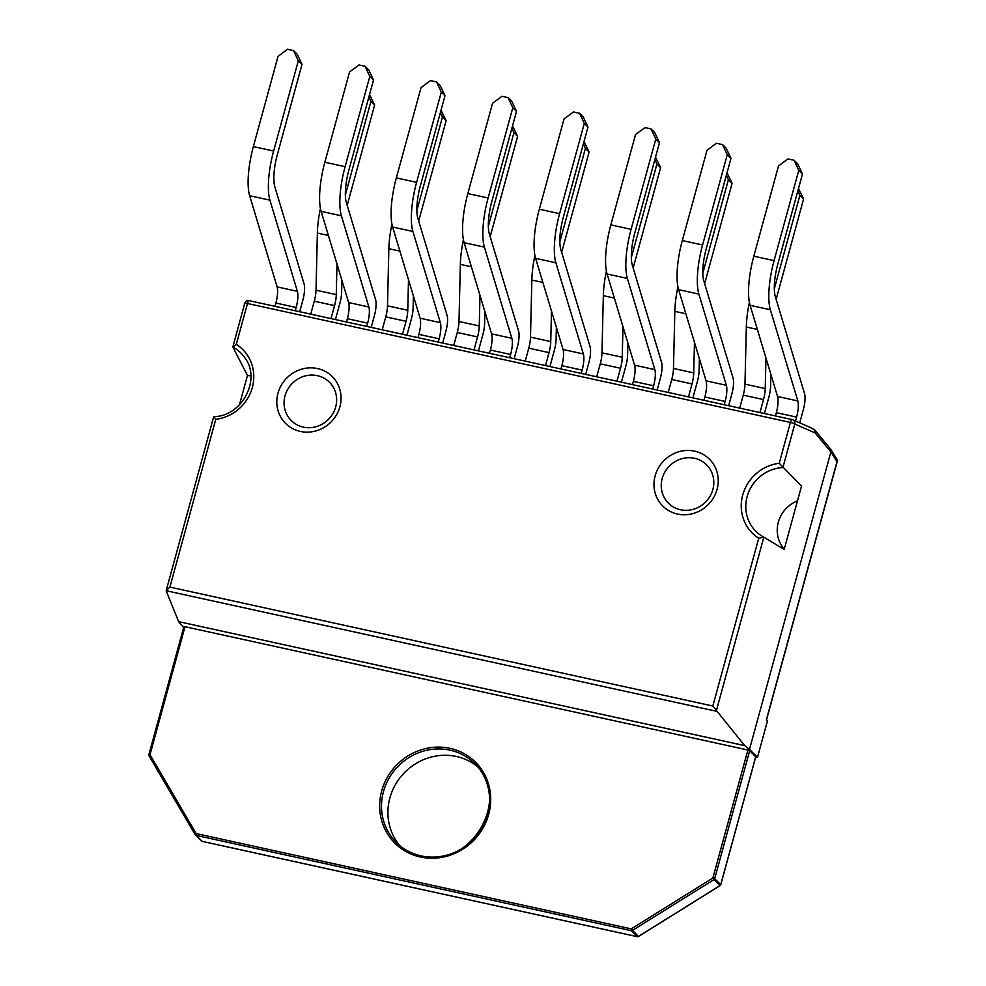 <?xml version="1.0" encoding="UTF-8"?>
<svg xmlns="http://www.w3.org/2000/svg" width="986" height="986" viewBox="0 0 986 986"><rect width="100%" height="100%" fill="white"/><g stroke="black" fill="none" stroke-linecap="round" stroke-linejoin="round"><path stroke-width="1.48" d="M300.336 431.424A33.068 31.195 134.6 0 1 285.693 423.524A33.068 31.195 134.6 0 1 281.367 385.107A33.068 31.195 134.6 0 1 317.529 368.554A33.068 31.195 134.6 0 1 332.171 376.467A33.068 31.195 134.6 0 1 336.497 414.884A33.068 31.195 134.6 0 1 300.336 431.424M477.68 766.763A55.623 52.455 -45.4 0 0 456.407 756.484A55.623 52.455 -45.4 0 0 396.828 782.28A55.623 52.455 -45.4 0 0 399.798 845.606M694.699 451.169A33.068 31.195 -45.4 0 0 658.537 467.721A33.068 31.195 -45.4 0 0 662.863 506.138A33.068 31.195 -45.4 0 0 677.493 514.039A33.068 31.195 -45.4 0 0 713.667 497.499A33.068 31.195 -45.4 0 0 709.341 459.082A33.068 31.195 -45.4 0 0 694.699 451.169M148.96 754.61L183.889 626.677L185.011 626.714L149.995 754.709L149.034 755.831L195.166 834.661M638.435 936.417L720.014 885.576L712.878 878.008L747.893 750.013L185.011 626.714M747.893 750.013L749.693 750.679L755.695 756.804M810.036 427.431L814.646 429.822L830.569 449.086L830.89 451.908L749.496 749.409L757.495 757.322L755.72 756.928M749.496 749.409L744.726 745.638L178.614 621.648L183.655 627.564M213.715 416.647L213.715 416.647C241.841 416.61 261.216 379.598 245.255 358.399A37.936 35.779 -45.4 0 0 232.844 347.072L236.295 344.36A41.745 39.366 134.6 0 1 252.305 387.597A41.745 39.366 134.6 0 1 215.786 419.321L213.715 416.647L166.153 590.725L169.888 587.101L712.829 706.025L758.727 538.245A41.745 39.366 134.6 0 1 742.717 495.009A41.745 39.366 134.6 0 1 779.236 463.284L801.532 486.049L784.178 549.448L763.842 537.173L716.23 711.226L166.153 590.725L178.614 621.648M744.726 745.638L712.829 706.025M757.495 757.322L767.428 721.025L766.344 719.965L837.015 461.645L830.89 451.884L815.188 432.965L794.802 424.017L782.896 467.537A37.936 35.779 -45.4 0 0 747.511 495.292A37.936 35.779 -45.4 0 0 761.562 535.842A37.936 35.779 -45.4 0 0 763.805 537.148M797.723 163.898L802.468 174.029L798.771 170.381L794.026 160.25L797.723 163.898M799.732 422.834L803.319 409.732A15.036 4.289 102.4 0 0 804.539 393.574L775.329 296.613A30.061 8.578 -77.6 0 1 777.769 264.285L802.468 174.029M797.822 400.945A15.036 4.289 -77.6 0 1 796.602 417.103L776.339 412.666A15.036 4.289 102.4 0 0 777.56 396.508L797.822 400.945L770.362 309.764A45.701 13.04 -77.6 0 1 774.072 260.637L798.771 170.381M777.56 396.508L750.1 305.327A45.701 13.04 -77.6 0 1 753.809 256.2L778.509 165.944L787.937 158.919L794.026 160.25M796.602 417.103L795.542 420.997M776.339 412.666L775.452 415.932M244.738 303.54A3.821 0.653 15.3 0 1 244.701 303.392L232.832 347.06L247.535 375.543L250.838 375.826M784.277 549.103A30.702 28.964 134.6 0 1 797.477 500.863M758.727 538.245L763.842 537.173L761.562 535.842M810.923 427.751L792.843 419.826A3.821 3.821 0 0 0 792.128 419.592A3.821 1.085 102.4 0 1 792.214 419.617A3.821 3.537 113.7 0 1 794.802 424.017A3.821 0.653 15.3 0 0 790.415 422.427L247.474 303.503L236.295 344.36M814.646 429.822L815.188 432.965M183.889 626.677L148.874 754.66L149.995 754.709L196.14 833.577L195.216 834.735A1.528 1.442 -45.4 0 0 196.103 835.388L202.155 841.354L637.239 936.663L631.2 930.685L196.103 835.388L196.14 833.577L631.237 928.886L638.373 936.453A1.528 1.442 -45.4 0 1 637.239 936.663L637.412 936.688M749.693 750.679L714.677 878.674L720.717 884.639A1.528 1.442 -45.4 0 1 720.014 885.576L720.088 885.539M726.226 148.245L730.971 158.364L727.274 154.716L722.541 144.597L726.226 148.245M728.642 405.69L731.822 394.08A15.036 4.289 102.4 0 0 733.042 377.921L703.831 280.948A30.061 8.578 -77.6 0 1 706.272 248.632L730.971 158.364M726.337 385.279A15.036 4.289 -77.6 0 1 725.117 401.45L704.854 397.001A15.036 4.289 102.4 0 0 706.075 380.842L726.337 385.279L698.877 294.099A45.701 13.04 -77.6 0 1 702.587 244.984L727.274 154.716M706.075 380.842L678.602 289.662A45.701 13.04 -77.6 0 1 682.312 240.547L707.011 150.279L716.44 143.253L722.541 144.597M725.117 401.45L724.217 404.716M704.854 397.001L703.955 400.279M654.741 132.58L659.474 142.711L655.789 139.063L651.043 128.932L654.741 132.58M657.157 390.025L660.324 378.414A15.036 4.289 102.4 0 0 661.544 362.256L632.346 265.283A30.061 8.578 -77.6 0 1 634.787 232.967L659.474 142.711M654.84 369.627A15.036 4.289 -77.6 0 1 653.619 385.785L633.357 381.348A15.036 4.289 102.4 0 0 634.577 365.19L654.84 369.627L627.379 278.446A45.701 13.04 -77.6 0 1 631.089 229.319L655.789 139.063M634.577 365.19L607.117 274.009A45.701 13.04 -77.6 0 1 610.827 224.882L635.514 134.614L644.943 127.601L651.043 128.932M653.619 385.785L652.732 389.051M633.357 381.348L632.457 384.614M583.244 116.927L587.989 127.046L584.291 123.398L579.546 113.279L583.244 116.927M585.659 374.36L588.839 362.762A15.036 4.289 102.4 0 0 590.059 346.604L560.849 249.631A30.061 8.578 -77.6 0 1 563.289 217.314L587.989 127.046M583.355 353.962A15.036 4.289 -77.6 0 1 582.134 370.12L561.86 365.683A15.036 4.289 102.4 0 0 563.08 349.525L583.355 353.962L555.882 262.781A45.701 13.04 -77.6 0 1 559.592 213.666L584.291 123.398M563.08 349.525L535.62 258.344A45.701 13.04 -77.6 0 1 539.33 209.217L564.029 118.961L573.458 111.936L579.546 113.279M582.134 370.12L581.235 373.398M561.86 365.683L560.972 368.961M511.746 101.262L516.491 111.393L512.794 107.733L508.061 97.614L511.746 101.262M514.174 358.707L517.342 347.097A15.036 4.289 102.4 0 0 518.562 330.939L489.352 233.965A30.061 8.578 -77.6 0 1 491.792 201.649L516.491 111.393M511.857 338.309A15.036 4.289 -77.6 0 1 510.637 354.467L490.375 350.03A15.036 4.289 102.4 0 0 491.595 333.872L511.857 338.309L484.397 247.129A45.701 13.04 -77.6 0 1 488.107 198.001L512.794 107.733M491.595 333.872L464.123 242.692A45.701 13.04 -77.6 0 1 467.832 193.564L492.532 103.296L501.96 96.283L508.061 97.614M510.637 354.467L509.737 357.733M490.375 350.03L489.475 353.296M440.261 85.609L444.994 95.728L441.309 92.08L436.564 81.949L440.261 85.609M442.677 343.042L445.845 331.444A15.036 4.289 102.4 0 0 447.065 315.286L417.867 218.313A30.061 8.578 -77.6 0 1 420.307 185.997L444.994 95.728M440.36 322.644A15.036 4.289 -77.6 0 1 439.14 338.802L418.877 334.365A15.036 4.289 102.4 0 0 420.098 318.207L440.36 322.644L412.9 231.464A45.701 13.04 -77.6 0 1 416.61 182.336L441.309 92.08M420.098 318.207L392.638 227.026A45.701 13.04 -77.6 0 1 396.347 177.899L421.034 87.643L430.463 80.618L436.564 81.949M439.14 338.802L438.252 342.08M418.877 334.365L417.978 337.631M368.764 69.944L373.509 80.063L369.812 76.415L365.066 66.296L368.764 69.944M371.18 327.389L374.36 315.779A15.036 4.289 102.4 0 0 375.58 299.621L346.369 202.648A30.061 8.578 -77.6 0 1 348.81 170.331L373.509 80.063M368.875 306.991A15.036 4.289 -77.6 0 1 367.655 323.149L347.38 318.712A15.036 4.289 102.4 0 0 348.6 302.542L368.875 306.991L341.402 215.811A45.701 13.04 -77.6 0 1 345.112 166.683L369.812 76.415M348.6 302.542L321.14 211.361A45.701 13.04 -77.6 0 1 324.85 162.246L349.549 71.978L358.978 64.965L365.066 66.296M367.655 323.149L366.755 326.415M347.38 318.712L346.493 321.978M297.267 54.279L302.012 64.41L298.314 60.762L293.581 50.631L297.267 54.279M299.695 311.724L302.862 300.114A15.036 4.289 102.4 0 0 304.082 283.956L274.884 186.995A30.061 8.578 -77.6 0 1 277.325 154.666L302.012 64.41M297.378 291.326A15.036 4.289 -77.6 0 1 296.157 307.484L275.895 303.047A15.036 4.289 102.4 0 0 277.115 286.889L297.378 291.326L269.917 200.146A45.701 13.04 -77.6 0 1 273.627 151.018L298.314 60.762M277.115 286.889L249.655 195.709A45.701 13.04 -77.6 0 1 253.365 146.581L278.052 56.325L287.481 49.3L293.581 50.631M296.157 307.484L295.258 310.75M275.895 303.047L274.995 306.313M774.318 288.824L799.892 195.339L797.834 190.939M798.5 188.523L803.59 198.987L799.892 195.339M776.142 299.313L803.59 198.987M744.972 384.133L765.235 388.57A15.036 4.289 -77.6 0 1 763.509 399.589L743.247 395.139A15.036 4.289 102.4 0 0 744.972 384.133L746.328 327.007A45.701 13.04 -77.6 0 1 749.397 302.419M765.235 388.57L765.962 357.98M764.397 413.516L768.87 397.161A15.036 4.289 102.4 0 0 770.584 386.142L770.867 374.286M763.509 399.589L759.972 412.542M743.247 395.139L739.697 408.105M702.833 273.159L728.395 179.686L726.337 175.286M727.002 172.858L732.093 183.334L728.395 179.686M704.645 283.648L732.093 183.334M673.475 368.468L693.737 372.905A15.036 4.289 -77.6 0 1 692.024 383.924L671.749 379.487A15.036 4.289 102.4 0 0 673.475 368.468L674.831 311.342A45.701 13.04 -77.6 0 1 677.912 286.753M693.737 372.905L694.464 342.327M692.899 397.851L697.373 381.496A15.036 4.289 102.4 0 0 699.099 370.49L699.382 358.633M692.024 383.924L688.475 396.89M671.749 379.487L668.212 392.44M631.336 257.494L656.91 164.021L654.852 159.621M655.517 157.205L660.608 167.669L656.91 164.021M633.16 267.995L660.608 167.669M601.978 352.815L622.252 357.252A15.036 4.289 -77.6 0 1 620.527 368.271L600.264 363.822A15.036 4.289 102.4 0 0 601.978 352.815L603.333 295.689A45.701 13.04 -77.6 0 1 606.415 271.088M622.252 357.252L622.967 326.662M621.402 382.198L625.888 365.843A15.036 4.289 102.4 0 0 627.601 354.824L627.885 342.968M620.527 368.271L616.977 381.225M600.264 363.822L596.715 376.788M559.838 241.841L585.413 148.356L583.355 143.968M584.02 141.54L589.11 152.004L585.413 148.356M561.663 252.33L589.11 152.004M530.493 337.15L550.755 341.587A15.036 4.289 -77.6 0 1 549.029 352.606L528.767 348.169A15.036 4.289 102.4 0 0 530.493 337.15L531.848 280.024A45.701 13.04 -77.6 0 1 534.917 255.436M550.755 341.587L551.482 310.997M549.917 366.533L554.391 350.178A15.036 4.289 102.4 0 0 556.104 339.159L556.387 327.303M549.029 352.606L545.492 365.56M528.767 348.169L525.218 361.123M488.353 226.176L513.928 132.703L511.87 128.303M512.523 125.875L517.613 136.351L513.928 132.703M490.178 236.677L517.613 136.351M458.995 321.498L479.258 325.935A15.036 4.289 -77.6 0 1 477.544 336.941L457.27 332.504A15.036 4.289 102.4 0 0 458.995 321.498L460.351 264.371A45.701 13.04 -77.6 0 1 463.432 239.771M479.258 325.935L479.985 295.344M478.42 350.88L482.893 334.525A15.036 4.289 102.4 0 0 484.619 323.507L484.902 311.65M477.544 336.941L473.995 349.907M457.27 332.504L453.733 345.47M416.856 210.523L442.431 117.038L440.372 112.638M441.038 110.222L446.128 120.686L442.431 117.038M418.68 221.012L446.128 120.686M387.498 305.833L407.773 310.27A15.036 4.289 -77.6 0 1 406.047 321.288L385.785 316.851A15.036 4.289 102.4 0 0 387.498 305.833L388.854 248.706A45.701 13.04 -77.6 0 1 391.935 224.118M407.773 310.27L408.5 279.679M406.935 335.215L411.409 318.86A15.036 4.289 102.4 0 0 413.122 307.842L413.405 295.985M406.047 321.288L402.498 334.242M385.785 316.851L382.235 329.805M345.359 194.858L370.933 101.385L368.875 96.985M369.54 94.557L374.631 105.034L370.933 101.385M347.183 205.359L374.631 105.034M316.013 290.167L336.275 294.617A15.036 4.289 -77.6 0 1 334.55 305.623L314.287 301.186A15.036 4.289 102.4 0 0 316.013 290.167L317.369 233.053A45.701 13.04 -77.6 0 1 320.438 208.453M336.275 294.617L337.002 264.026M335.437 319.55L339.911 303.195A15.036 4.289 102.4 0 0 341.637 292.189L341.908 280.332M334.55 305.623L331.013 318.589M314.287 301.186L310.738 314.152M317.381 375.678A27.053 25.525 -45.4 0 0 285.016 395.854A27.053 25.525 -45.4 0 0 303.318 427.111A27.053 25.525 -45.4 0 0 335.684 406.947A27.053 25.525 -45.4 0 0 317.381 375.678M421.084 855.885A55.623 52.455 -45.4 0 0 481.907 828.055A55.623 52.455 -45.4 0 0 474.623 763.46A55.623 52.455 -45.4 0 0 449.998 750.161A55.623 52.455 -45.4 0 0 389.174 777.991A55.623 52.455 -45.4 0 0 396.458 842.599A55.623 52.455 -45.4 0 0 420.923 855.86M450.035 748.349A57.151 53.897 134.6 0 1 488.686 814.387A57.151 53.897 134.6 0 1 420.319 856.982A57.151 53.897 134.6 0 1 381.681 790.945A57.151 53.897 134.6 0 1 450.035 748.349M694.551 458.293A27.053 25.525 -45.4 0 0 662.185 478.469A27.053 25.525 -45.4 0 0 680.488 509.725A27.053 25.525 -45.4 0 0 712.853 489.561A27.053 25.525 -45.4 0 0 694.551 458.293M779.236 463.284L790.415 422.427A3.821 1.085 102.4 0 1 792.128 419.592L249.199 300.668A3.821 1.085 -77.6 0 1 249.273 300.693L792.054 419.58M215.786 419.321L169.888 587.101M753.809 256.2L774.072 260.637M750.1 305.327L770.362 309.764M631.237 928.886L712.878 878.008L714.677 878.674A1.528 1.442 -45.4 0 1 713.975 879.611L632.322 930.488A1.528 1.442 -45.4 0 1 631.2 930.685L631.237 928.886M720.667 884.787L755.732 756.656M247.474 303.503A3.821 1.085 -77.6 0 1 249.199 300.668A3.821 3.821 0 0 0 244.701 303.392A3.821 0.653 15.3 0 1 247.474 303.503M837.015 461.645A3.821 0.653 15.3 0 1 837.126 461.867A3.821 3.821 0 0 0 836.67 458.835A3.821 3.513 147.9 0 1 837.015 461.645M201.255 840.713A1.528 1.442 -45.4 0 0 201.477 840.996L195.425 835.019A1.528 1.528 0 0 1 195.191 834.711L149.034 755.831A1.528 1.528 0 0 1 148.874 754.66L148.923 754.746A1.528 1.442 -45.4 0 0 149.009 755.781M755.769 756.743L720.766 884.738A1.528 1.528 0 0 1 720.1 885.625L638.447 936.503A1.528 1.528 0 0 1 637.313 936.7L202.229 841.403A1.528 1.528 0 0 1 201.477 840.996A1.528 1.442 -45.4 0 0 202.155 841.354L202.303 841.391M682.312 240.547L702.587 244.984M678.602 289.662L698.877 294.099M610.827 224.882L631.089 229.319M607.117 274.009L627.379 278.446M539.33 209.217L559.592 213.666M535.62 258.344L555.882 262.781M467.832 193.564L488.107 198.001M464.123 242.692L484.397 247.129M396.347 177.899L416.61 182.336M392.638 227.026L412.9 231.464M324.85 162.246L345.112 166.683M321.14 211.361L341.402 215.811M253.365 146.581L273.627 151.018M249.655 195.709L269.917 200.146M757.359 329.423L746.328 327.007M685.862 313.758L674.831 311.342M614.377 298.105L603.333 295.689M542.879 282.44L531.848 280.024M471.382 266.787L460.351 264.371M399.897 251.122L388.854 248.706M328.4 235.469L317.369 233.053M474.623 763.46C513.287 796.589 471.197 870.17 421.01 855.848C411.482 853.703 403.299 849.291 396.458 842.599M766.479 720.088L837.126 461.867M836.67 458.835L830.569 449.086M247.498 375.346L239.413 404.926"/></g></svg>
